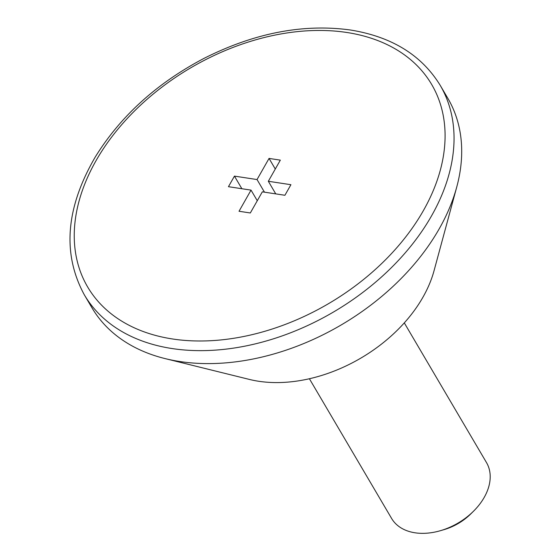 <?xml version="1.0" encoding="UTF-8"?>
<svg xmlns="http://www.w3.org/2000/svg" width="560" height="560" viewBox="0 0 560 560"><rect width="100%" height="100%" fill="white"/><g stroke="black" fill="none" stroke-linecap="round" stroke-linejoin="round"><path stroke-width="0.84" d="M309.393 378.735L391.601 518.448A55.062 37.674 -30.5 0 0 440.566 530.649L444.178 529.592A44.506 30.45 -30.5 0 0 470.715 513.975L473.396 511.329A55.062 37.674 -30.5 0 0 486.507 462.602L404.299 322.889M440.566 530.649A55.062 37.674 -30.5 0 0 473.396 511.329M251.034 190.12L228.452 186.69L234.451 176.12L257.04 179.557L269.045 158.417L280.336 160.139L268.331 181.272L290.92 184.709L284.914 195.272L262.325 191.842L250.32 212.975L239.029 211.26L251.034 190.12L257.278 200.732M84.273 294.735L91.91 307.713A206.479 141.281 -30.5 0 0 165.151 358.61A206.479 141.281 -30.5 0 0 456.743 187.026A206.479 141.281 -30.5 0 0 447.818 98.287L440.188 85.309C421.631 55.083 391.671 36.645 350.315 29.988C303.114 23.548 254.345 33.005 204.008 58.373C156.828 83.209 120.596 116.067 95.298 156.94C65.758 207.746 62.083 253.68 84.273 294.735A206.479 141.281 -30.5 0 0 333.879 311.787A206.479 141.281 -30.5 0 0 440.188 85.309M165.151 358.61L249.368 379.421A130.767 89.474 -30.5 0 0 434.042 270.746L456.743 187.026M275.751 193.879L268.331 181.272M241.871 188.727L234.451 176.12M264.46 192.164L257.04 179.557M275.289 169.029L269.045 158.417M346.731 32.466A199.598 136.57 -30.5 0 0 74.354 240.744A199.598 136.57 -30.5 0 0 357.966 283.885A199.598 136.57 -30.5 0 0 346.731 32.466"/></g></svg>
